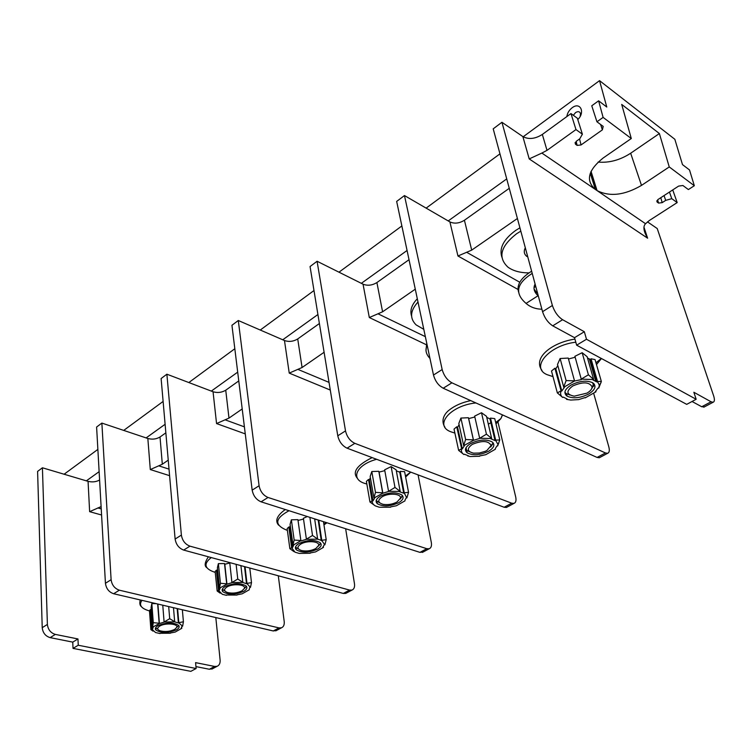 <?xml version="1.0" encoding="UTF-8"?>
<svg xmlns="http://www.w3.org/2000/svg" width="752" height="752" viewBox="0 0 752 752"><rect width="100%" height="100%" fill="white"/><g stroke="black" fill="none" stroke-linecap="round" stroke-linejoin="round"><path stroke-width="1.13" d="M310.115 552.974L315.567 551.902L323.407 547.428L322.787 547.437L324.187 544.852L324.892 544.758L326.208 539.673L323.482 521.681M314.684 519.077L318.35 520.046M318.763 520.177L321.771 540.303L326.208 539.673M323.407 547.428L323.388 546.704M310.134 553.246L299.183 553.406L295.038 552.194L291.635 547.766L288.806 526.992L287.142 528.609L289.868 548.678L291.635 547.766M288.806 526.992L289.576 527.443L292.368 547.841L291.738 547.851M292.368 547.841L293.665 545.238L293.036 545.247L300.894 540.669L297.914 519.66L291.372 519.82L290.084 524.341L293.036 545.247M297.914 519.66L300.894 540.669M301.073 540.923L306.44 539.287L317.579 539.165L321.715 540.425L324.808 544.843M298.911 543.546C295.423 545.736 294.549 547.813 296.297 549.797C301.89 553.077 308.987 552.842 317.579 549.101C321.17 546.901 322.063 544.786 320.249 542.747C314.58 539.513 307.465 539.776 298.911 543.546M298.497 548.969L295.978 547.512L296.297 549.797M289.576 527.443L290.253 525.601M298.187 520.412L303.517 519.059M307.305 516.53L303.404 518.278L306.402 539.165L312.512 535.48L309.871 517.348M312.512 535.48L317.635 539.043L314.646 518.871M318.218 520.271L321.273 540.679M292.932 545.162L294.164 540.049L300.847 540.547M294.164 540.049L291.372 519.82M293.976 551.63L289.868 548.678M242.2 408.956L228.984 418.103L216.557 423.564L213.051 391.745C217.563 393.08 221.793 392.563 225.741 390.203L238.769 380.926M423.188 551.977L419.945 552.372L261.066 501.819C256.291 499.76 253.321 495.869 252.164 490.154L231.945 325.287L238.29 320.512L282.752 339.782L317.917 314.515M345.638 528.722L354.465 583.684C354.897 587.039 354.07 589.173 351.992 590.076L345.741 593.413L343.307 593.441L183.667 550.079C178.92 548.255 176.071 544.58 175.122 539.052L161.116 378.538L166.878 374.205L211.321 391.087L237.688 372.146M175.122 539.052L181.382 535.086C182.341 540.632 185.199 544.326 189.955 546.159L349.567 590.085L351.992 590.076M181.382 535.086L166.878 374.205M213.051 391.745L211.321 391.087M656.778 200.831L657.116 202.062L657.887 199.6L678.614 186.092L682.91 185.509L688.381 189.56L694.322 185.725L689.518 169.961L682.496 164.622L674.845 139.289L599.541 80.652L606.779 107.028L598.611 100.815L603.104 117.397L596.947 121.786L603.207 126.421L602.38 129.852L581.052 144.948L577.132 145.39L575.477 144.215L576.098 141.423L579.736 138.838L582.386 134.204L577.367 118.252L570.975 113.571L542.333 134.439L547.014 150.362L575.976 129.57L582.386 134.204M657.116 202.062L658.545 203.068L657.633 199.788L658.545 203.078L662.174 202.655L660.792 197.71M694.322 185.725L669.252 166.944L641.494 185.396C624.545 195.276 609.74 197.005 597.06 190.585L645.554 223.729L649.258 220.562L677.185 202.579L671.771 198.669L665.699 200.37L662.174 202.655M669.252 166.944L659.382 133.546L621.697 104.415L631.295 138.518L603.104 117.397M631.295 138.518L603.132 158.023C588.055 170.196 585.451 180.659 595.33 189.41L541.863 153.07L529.211 158.916L647.613 238.196L529.211 158.916L522.875 136.601C528.703 139.656 535.189 138.941 542.333 134.439M659.382 133.546L630.665 153.229C620.118 160.073 609.261 163.024 598.075 162.084M590.959 171.559L596.881 190.463L595.33 189.41L590.282 173.251M645.554 223.729C642.857 226.39 643.533 231.212 647.594 238.177L644.06 227.471M542.559 311.685L552.382 305.481C554.525 311.864 557.937 316.611 562.599 319.713L584.332 331.726L574.528 337.676L552.729 325.832C548.058 322.768 544.664 318.049 542.559 311.685L493.209 128.836L501.932 122.275L522.866 136.591L529.22 158.916M552.382 305.481L501.932 122.275M647.463 221.859L657.22 228.533L713.61 395.759C714.804 399.538 714.626 401.7 713.093 402.264L711.072 401.784L693.852 392.262L696.155 399.274L586.494 339.255L584.332 331.726M696.155 399.274L686.717 404.36L576.643 345.187L574.528 337.676M704.436 406.87L701.748 406.757L692.047 401.493M509.264 188.32L464.426 220.251C459.284 223.391 454.443 223.946 449.903 221.915L448.211 220.928L506.716 178.901M517.404 218.494L471.701 250.125L457.949 256L449.903 221.915M534.014 287.687L535.104 286.813M519.914 227.8L515.646 230.45C503.549 239.352 498.961 248.282 501.894 257.231M593.742 393.587L608.81 446.801C609.75 450.448 609.364 452.61 607.644 453.287L599.297 457.752L597.097 457.442L443.201 388.239C438.454 385.569 435.22 381.17 433.49 375.041L396.661 201.423L404.473 195.558L448.211 220.928M433.49 375.041L442.167 369.542C443.915 375.68 447.167 380.108 451.905 382.815L605.454 452.967L607.644 453.287M442.167 369.542L404.473 195.558M600.03 457.357L599.297 457.752M409.022 259.694L376.902 282.564C372.221 285.412 367.606 285.948 363.047 284.19L361.336 283.335L407.067 250.482M415.273 289.172L382.589 311.798L369.307 317.532L363.047 284.19M417.313 298.76C411.664 304.729 409.755 310.501 411.588 316.075M497.993 422.116L515.693 496.912C516.436 500.465 515.863 502.618 513.992 503.389L506.453 507.431L504.15 507.252L347.067 448.183C342.292 445.851 339.199 441.725 337.78 435.803L310.059 266.546L317.081 261.264L361.336 283.335M337.78 435.803L345.506 430.896C346.945 436.827 350.056 440.982 354.831 443.342L511.698 503.201L513.992 503.389M345.506 430.896L317.081 261.264M507.262 506.989L506.453 507.431M319.393 323.52L297.717 338.945C293.43 341.53 289.012 342.057 284.472 340.524L282.752 339.782M324.103 352.274L302.078 367.512L289.238 373.114L284.472 340.524M418.074 474.888L431.3 542.333C431.874 545.783 431.169 547.935 429.176 548.772L422.323 552.438M252.164 490.154L259.092 485.754C260.277 491.488 263.256 495.389 268.032 497.476L426.798 548.697L429.176 548.772M259.092 485.754L238.29 320.512M276.68 630.373L273.267 630.966L113.655 593.742C108.946 592.125 106.211 588.637 105.44 583.289L111.108 579.689L101.868 423.085L146.123 437.918L165.102 424.288M212.816 668.594L209.366 669.261L214.64 666.451L195.586 662.625L196.122 668.509L190.839 671.348L73.019 648.384L72.756 642.123L50.14 637.63C45.487 636.201 42.845 632.883 42.225 627.685L47.395 624.423L42.422 467.782L86.358 480.848L99.123 471.673M64.099 474.23L97.863 449.405M123.713 430.407L163.109 401.446M188.837 382.542L234.821 348.74M260.267 330.034L313.988 290.545M338.973 272.186L401.869 225.957M426.13 208.125L499.958 153.85M522.96 136.939L599.541 80.652M566.848 116.579C567.356 113.082 569.123 110.14 572.14 107.771C580.196 101.426 585.507 112.311 577.78 119.559M598.611 100.815L591.758 105.788L596.947 121.786M541.863 153.07L547.014 150.362M577.132 145.39L576.145 141.395L577.132 145.39M575.976 129.57L570.975 113.571M346.653 592.933L345.741 593.413M165.854 432.842L160.016 436.997C156.378 439.168 152.318 439.666 147.843 438.501L146.123 437.918M168.232 460.139L162.319 464.238L150.297 469.558L147.843 438.501M278.296 575.778L284.209 621.49C284.519 624.762 283.607 626.867 281.464 627.807L275.74 630.872M111.108 579.689C111.888 585.056 114.642 588.553 119.352 590.188L278.992 627.901L281.464 627.807M105.44 583.289L96.604 427.042L101.868 423.085M101.097 506.604L89.629 511.67L88.069 481.355C92.364 482.361 96.2 481.91 99.593 480.011M215.815 617.571L220.11 660.021C220.327 663.226 219.33 665.323 217.121 666.3L214.64 666.451M196.122 668.509L78.246 645.235L77.973 638.956L55.347 634.406C50.675 632.958 48.025 629.631 47.395 624.423M88.069 481.355L86.358 480.848M42.422 467.782L37.6 471.41L42.225 627.685M209.366 669.261L195.952 666.601M78.246 645.235L73.019 648.384M77.973 638.956L72.756 642.123M177.613 608.659L178.816 622.656L183.413 621.772L182.36 609.769M183.413 621.772L182.633 626.162L181.965 626.256L181.157 628.352L181.815 628.249L181.74 627.431M170.356 633.005L175.216 632.056L181.74 628.334M170.337 633.231L159.969 633.287M160.044 633.551L155.542 632.535L151.857 629.17L150.4 609.571L149.479 610.69L150.879 629.631L151.857 629.17M150.4 609.571L151.096 609.975L151.218 608.913M156.19 603.659L151.838 603.565L151.114 607.419L152.581 627.065L153.267 627.13L152.543 629.227L151.951 629.245M162.761 605.2L164.105 622.036L169.689 618.68L168.692 606.582M169.689 618.68L174.671 621.725L173.486 607.701M164.105 622.036L174.624 621.838L178.393 622.985L177.162 608.556M178.769 622.769L182.548 626.247M157.911 604.194L159.415 623.54L152.675 627.149M159.415 623.54L164.143 622.139M157.882 625.683C155.504 627.13 154.809 628.569 155.796 629.969C161.069 633.269 167.987 633.203 176.56 629.781C179.014 628.305 179.728 626.848 178.694 625.41C173.374 622.139 166.436 622.224 157.882 625.683M153.051 631.154L150.879 629.631M151.096 609.975L152.524 629.057M152.581 627.065L153.276 622.656L151.838 603.565M153.276 622.656L159.151 623.239L157.657 604.006M155.598 627.779L157.882 629.292M178.675 625.391L174.746 629.386C169.896 631.614 164.961 632.075 159.96 630.768C157.036 629.48 156.961 627.92 159.734 626.087C165.214 622.609 178.572 623.69 176.748 627.422L178.741 625.476M245.039 566.745L246.966 583.392L251.497 582.631L249.786 568.033M251.497 582.631L250.472 587.34L249.796 587.434L249.307 588.948M237.03 594.823L242.172 593.817L249.307 589.747M237.03 595.067L226.324 595.02M226.418 595.321L222.272 594.287L218.503 590.358L216.416 570.176L215.157 571.529L217.168 591.025L218.503 590.358M216.416 570.176L217.159 570.608L217.525 569.132M219.49 588.026L220.43 583.279L226.69 583.825L224.51 563.539L218.371 563.633L217.394 567.798L219.49 588.026L220.204 588.092L219.208 590.423L218.606 590.433M224.51 563.539L224.801 564.244L229.783 562.994M229.745 562.59L231.926 582.537L237.764 579.031L236.119 564.32M237.764 579.031L242.821 582.311L240.913 565.626M231.926 582.537L242.764 582.433L246.506 583.749L244.532 566.604M246.919 583.514L250.397 587.425M224.801 564.244L226.935 584.163L219.593 588.102M226.935 584.163L231.964 582.659M225.111 586.522C222.244 588.299 221.464 590.019 222.771 591.692C228.213 595.011 235.226 594.879 243.827 591.298C246.788 589.502 247.577 587.754 246.205 586.034C240.715 582.753 233.684 582.913 225.111 586.522M220.223 593.187L217.168 591.025M217.159 570.608L219.208 590.423M220.43 583.279L218.371 563.633M222.338 589.211L224.923 590.959M244.391 588.402L242.012 590.837C237.275 593.102 232.415 593.657 227.424 592.491C223.814 591.072 223.664 589.239 226.963 587.002C232.81 583.317 246.036 584.407 244.391 588.402L246.374 586.231M244.306 588.637L246.44 586.325M573.325 115.291L575.543 112.612C578.025 111.108 579.67 111.418 580.488 113.552L580.215 116.287M396.323 470.818L399.744 472.181L400.214 471.382L404.614 471.664L408.552 492.334L406.888 497.843L406.165 497.927L404.99 500.136M400.214 471.382L404.256 492.786L408.552 492.334M390.561 506.904L396.37 505.758L405.027 500.813M378.829 501.509L379.017 502.562M390.598 507.196L379.309 507.252L375.201 505.842L373.255 504.338L372.325 502.515L368.518 479.438L366.384 481.365L369.956 502.026L372.24 500.823M394.988 487.446L400.158 491.31L396.144 469.859L391.134 466.607L384.648 469.812L388.558 491.319L394.988 487.446L391.134 466.607M368.518 479.438L369.335 479.898L370.369 477.68M373.913 497.918L375.483 492.372L382.665 492.804L378.811 471.297L371.808 471.542L370.163 476.467L373.913 497.918L374.675 498.003L373.001 500.907L372.353 500.907M378.811 471.297L379.074 472.106L384.798 470.639M388.558 491.319L400.102 491.441L399.603 491.733L403.702 493.199L399.744 472.181M404.256 492.786L403.702 493.199M404.2 492.908L406.804 497.927M379.074 472.106L382.862 493.218L374.026 498.003M382.862 493.218L388.596 491.451M380.296 496.151C376.028 498.867 375.041 501.387 377.344 503.718C383.097 506.886 390.25 506.519 398.804 502.637C403.194 499.901 404.191 497.335 401.803 494.938C395.975 491.827 388.803 492.231 380.296 496.151M369.956 502.026L375.201 505.842M369.335 479.898L373.001 500.907M375.483 492.372L371.808 471.542M376.188 500.541L379.638 502.787M400.449 498.153L397.009 502.007C392.591 504.282 387.976 505.062 383.172 504.338C377.72 502.712 377.372 500.202 382.129 496.799C388.718 492.682 401.493 493.669 400.449 498.153L402.499 495.671M400.139 499.102L402.593 495.794M423.799 329.338L416.119 324.892C409.52 318.322 410.15 310.689 417.999 302.022M486.76 417.388L490.003 418.939L490.511 418.093L494.75 418.62L499.77 439.901L497.674 445.889L496.94 445.964L495.314 448.587M490.511 418.093L495.662 440.127L499.77 439.901M479.56 455.947L485.764 454.706L495.371 449.226M479.616 456.267L469.925 456.539L467.772 455.684M465.488 449.235L466.607 450.373L466.024 447.722M467.97 456.173L468.505 455.872L464.454 454.227L463.918 454.537C461.728 453.042 460.967 451.172 461.653 448.916L456.737 426.798L454.029 429.11L458.626 450.382L461.531 448.822M486.441 434.186L491.639 438.407L486.506 416.317L481.496 412.735L474.644 416.119L479.663 438.266L486.441 434.186L481.496 412.735M456.737 426.798L457.601 427.296L459.077 424.654M463.646 445.551L465.629 439.516L473.375 439.873L468.421 417.727L460.901 418.065L458.814 423.47L463.646 445.551L464.435 445.645L462.32 448.925L461.653 448.916M468.421 417.727L468.675 418.591L474.841 416.993M479.663 438.266L491.573 438.538L491.018 438.858L495.051 440.578L490.003 418.939M495.662 440.127L495.051 440.578M495.596 440.258L497.927 444.366L497.598 445.974M468.675 418.591L473.534 440.334L463.768 445.635M473.534 440.334L479.701 438.407M470.489 443.624C465.244 447.017 464.125 450.072 467.133 452.798C473.017 455.759 480.199 455.233 488.706 451.2C494.092 447.788 495.23 444.686 492.099 441.894C486.14 438.98 478.939 439.563 470.489 443.624M458.626 450.382L463.918 454.537M457.601 427.296L462.32 448.925M465.629 439.516L460.901 418.065M467.133 452.798L466.607 450.373L469.549 451.726M491.094 445.56L486.939 450.467L485.266 451.313L479.4 453.024L473.619 453.165C467.011 451.529 466.569 448.596 472.294 444.376C482.352 440.277 488.621 440.663 491.094 445.56L493.162 442.89M490.671 447.036L493.284 443.06M520.816 231.137L516.539 233.787C500.569 246.318 497.674 257.41 507.863 267.073C513.061 270.927 520.14 272.863 529.098 272.891M526.936 256.517C524.069 254.232 523.524 251.318 525.31 247.775M587.481 357.914L590.47 359.672L591.025 358.77L595.048 359.597L601.356 381.499L598.761 388.041L598.009 388.117L595.227 391.792L595.979 391.717M591.025 358.77L597.52 381.443L601.356 381.499M592.679 382.73C586.616 380.098 579.397 380.888 571.012 385.09C564.545 389.348 563.248 393.042 567.121 396.172C573.09 398.861 580.3 398.128 588.741 393.973C595.377 389.686 596.693 385.945 592.679 382.73L593.666 386.293M585.188 397.883L595.913 391.801M585.122 397.564L578.626 399.613L570.777 400.055L566.604 399.359L567.205 399.011L563.248 397.094L562.656 397.432C560.607 395.702 560.09 393.559 561.114 391.002L554.901 368.236L551.498 370.999L557.335 392.892L560.992 390.908M566.604 399.359L566.341 398.748M565.579 393.033L566.256 395.524M574.895 356.307L581.258 379.102L588.412 374.797L593.61 379.422L587.133 356.702L582.161 352.716L574.895 356.307L581.371 379.628L574.556 381.001L563.774 387.289L564.461 387.308L561.8 391.012L561.114 391.002M554.901 368.236L555.813 368.753L557.815 365.632M563.643 387.195L566.124 380.587L574.519 380.85L568.23 358.065L560.118 358.516L557.505 364.476L563.774 387.289M568.484 358.986L575.12 357.247M588.412 374.797L582.161 352.716M581.258 379.102L593.544 379.572L592.933 379.929L596.844 381.941L590.47 359.672M597.52 381.443L596.844 381.941M597.455 381.584L599.325 385.127L598.695 388.135M557.335 392.892L562.656 397.432M555.813 368.753L561.8 391.012M566.124 380.587L560.118 358.516M564.884 392.243L566.444 393.681L569.706 394.932M592.068 386.838C592.068 389.019 590.386 391.106 587.021 393.108L574.265 396.163C566.35 394.593 565.852 391.19 572.77 385.973C582.932 381.593 589.361 381.884 592.068 386.838L594.127 383.943M591.542 388.963L594.315 384.187M586.494 339.255L576.643 345.187M665.699 200.37L664.044 195.586M671.771 198.669L669.459 192.061M677.185 202.579L672.739 189.927M295.536 546.986L295.978 547.512M318.622 545.52L315.774 548.565C311.187 550.849 306.431 551.507 301.505 550.549C297.049 548.998 296.805 546.854 300.762 544.1C306.976 540.199 320.014 541.271 318.622 545.52L320.653 543.198M318.434 546.065L320.719 543.301M427.174 345.262C424.965 349.699 425.876 354.07 429.909 358.375L429.975 358.45M426.732 343.147L425.989 350.667M537.313 294.991L537.135 294.812C533.845 291.334 533.168 287.743 535.095 284.059M532.228 273.408L531.241 274.038C517.376 283.147 514.951 292.284 523.965 301.449L526.052 303.423C530.235 307.032 535.264 308.95 541.139 309.185M531.636 271.209L530.649 271.839C520.45 278.456 516.455 285.262 518.645 292.237M534.061 288.994L536.712 292.763M289.041 510.721C275.035 518.335 274.085 524.746 286.221 529.944L286.803 530.113M323.962 524.877L326.932 522.772M225.092 419.813L244.4 426.854M245.265 433.895L216.557 423.564M228.984 418.103L225.741 390.203M641.494 185.396L630.665 153.229M552.729 325.832L562.599 319.713M471.701 250.125L464.426 220.251M466.813 252.371L519.754 282.235M518.006 289.464L457.949 256M382.589 311.798L376.902 282.564M378.077 313.838L425.35 336.652M426.083 344.604L369.307 317.532M302.078 367.512L297.717 338.945M297.895 369.382L329.028 382.383M330.288 390.053L289.238 373.114M426.798 548.697L419.945 552.372M261.066 501.819L268.032 497.476M600.641 124.522L602.38 129.852M581.052 144.948L579.557 138.96M575.083 142.598L575.477 144.215M443.201 388.239L451.905 382.815M605.454 452.967L597.097 457.442M347.067 448.183L354.831 443.342M511.698 503.201L504.15 507.252M162.319 464.238L160.016 436.997M158.691 465.817L169.021 469.126M169.595 475.668L150.297 469.558M97.882 507.938L101.229 508.888M101.576 515.007L89.629 511.67M50.14 637.63L55.347 634.406M149.498 610.934C141.132 608.575 138.622 605.05 141.968 600.35M113.655 593.742L119.352 590.188M278.992 627.901L273.267 630.966M215.053 572.338C204.45 568.832 203.181 563.906 211.237 557.57M183.667 550.079L189.955 546.159M349.567 590.085L343.307 593.441M366.844 484.034L364.476 483.32C350.009 478.789 356.645 464.567 376.63 459.303M405.629 477.003L410.733 472.124L405.441 475.997M488.33 424.166L490.887 422.727M454.885 433.077L450.927 431.817C433.584 425.651 450.128 405.516 475.894 402.94M495.991 423.865L500.888 418.591L502.411 414.869M552.993 376.611L546.948 374.618C530.113 367.502 549.045 345.206 575.806 342.207M596.486 364.588L601.44 358.516M701.748 406.757L711.072 401.784M526.052 303.423L537.586 296.025M323.858 524.191L326.227 522.555M285.29 509.527C276.98 515.543 274.762 520.76 278.625 525.178M597.06 190.585L591.044 171.381M211.848 669.111L217.121 666.3M140.248 599.946C139.449 603.245 139.834 605.482 141.395 606.648M155.626 627.817L155.796 629.969M208.389 556.79C204.704 562.393 204.196 566.03 206.875 567.713M222.545 589.474L222.771 591.692M372.155 457.62C356.768 465.262 351.917 472.237 357.595 478.545M376.931 501.368L377.344 503.718M470.724 400.619C462.123 402.433 455.054 405.497 449.536 409.812C445.137 412.904 440.164 419.954 444.921 427.211M502.533 414.925L500.888 418.591L495.671 422.511M495.023 440.559L489.975 418.92M497.927 444.366L498.717 443.342M574.932 339.096C552.56 342.376 532.313 357.567 541.985 370.463M595.969 362.802L601.356 358.469M595.669 381.085L589.305 358.798M599.325 385.127L600.923 382.853M566.444 393.681L567.121 396.172M703.778 407.217L713.093 402.264"/></g></svg>
